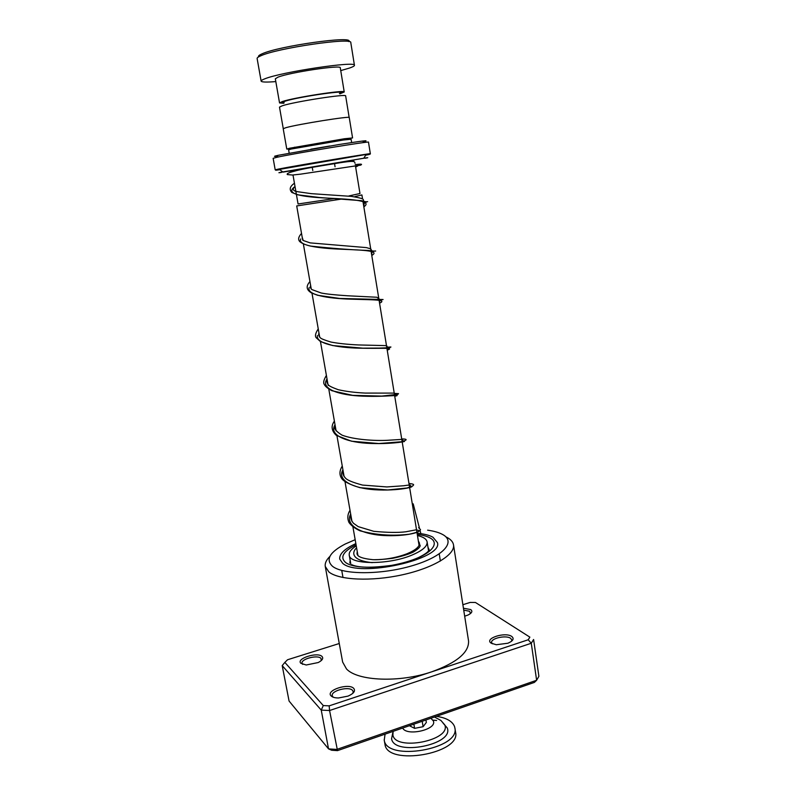<?xml version="1.0" encoding="UTF-8"?>
<svg xmlns="http://www.w3.org/2000/svg" width="796" height="796" viewBox="0 0 796 796"><rect width="100%" height="100%" fill="white"/><g stroke="black" fill="none" stroke-linecap="round" stroke-linejoin="round"><path stroke-width="1.19" d="M284.152 102.754C281.943 102.664 282.272 102.147 285.137 101.201C298.361 96.694 353.135 88.973 339.434 93.49M283.257 128.624L279.495 107.122L282.222 105.798C294.212 101.729 347.245 93.5 345.653 95.918L349.165 117.47M359.971 193.547L348.887 195.955L359.971 193.508L355.583 166.692M334.688 198.502L298.072 204.005L293.067 175.359M298.072 203.985L334.698 198.502M362.419 198.065L361.901 194.93L354.956 196.582M342.38 198.94L296.709 205.945L302.689 240.094M289.177 153.121L288.6 149.817L291.266 149.031L343.255 140.036L351.096 139.24L351.643 142.554M289.565 148.245L344.35 138.763L352.578 137.937L349.245 117.549C350.946 115.758 298.052 124.196 285.973 127.659L283.207 128.723L286.779 149.071L289.565 148.245M277.685 156.175C273.277 156.663 273.456 156.374 278.222 155.31L338.957 144.524C363.026 140.763 371.095 139.827 363.155 141.728M370.339 153.718L368.488 142.176C371.384 140.693 294.102 153.419 276.988 157.27L273.147 158.314L275.187 169.807L279.058 168.961C296.212 165.588 373.304 152.713 370.339 153.718L279.326 169.419C274.033 170.444 274.222 170.533 279.894 169.697M290.779 148.802L286.779 149.071M258.69 56.824C257.984 56.128 259.058 55.163 261.894 53.909C278.361 46.029 354.907 35.293 348.767 41.591M350.797 42.666L350.797 42.626C352.966 37.044 276.819 48.138 260.64 55.869C258.153 56.954 256.979 57.829 257.118 58.506L261.128 81.093M339.872 93.838L344.23 91.988C345.762 89.51 293.943 97.51 282.212 101.599L279.545 102.943L283.824 103.271M344.23 91.988L340.28 67.789C341.703 64.615 289.615 72.416 277.943 77.172L275.326 78.804L279.545 102.943M340.738 70.605L349.464 68.068C352.867 66.894 354.528 65.978 354.439 65.312C356.747 60.685 280.968 72.048 264.7 78.864C262.212 79.819 261.018 80.565 261.138 81.122C261.675 82.197 266.56 82.346 275.814 81.58M443.034 723.076L447.213 727.892C454.596 744.668 394.04 756.538 391.582 738.748L392.776 732.837M436.506 716.33C446.317 717.813 452.317 721.196 454.516 726.469L454.884 727.982C460.406 749.126 386.637 761.872 384.239 740.171L385.065 734.151M454.884 727.982L455.591 732.32C461.133 753.613 387.433 766.349 385.005 744.509L384.17 739.802M409.403 725.713L414.587 728.36L423.114 726.698L426.338 722.44L425.93 719.992M413.88 724.171L414.587 728.36M422.198 721.285L423.114 726.698M432.994 720.141L436.586 720.48M322.101 656.561C323.584 658.411 322.28 660.411 318.201 662.551L306.191 664.998L300.838 663.287C295.863 658.531 317.873 651.625 322.101 656.561M321.285 660.561L320.967 658.372C317.803 654.541 300.769 658.969 302.032 663.317L302.679 664.381M353.762 688.421C355.663 690.998 353.752 693.555 348.051 696.102L338.549 697.973C334.947 697.963 332.449 697.266 331.066 695.893C325.345 690.371 348.807 682.709 353.762 688.421M352.847 693.296L353.205 691.615L352.548 690.381C348.877 686.003 330.847 690.719 332.25 695.724L333.186 697.197M463.431 608.234L470.715 609.567C472.834 611.258 471.928 613.089 467.978 615.049L464.675 616.194M470.456 613.587L469.65 611.288L463.73 610.114M511.728 636.432C514.425 638.681 513.141 640.949 507.878 643.238L496.286 644.74L491.202 643.188C483.859 638.561 505.122 631.616 511.728 636.432M511.52 641.278L511.818 639.944L510.594 638.293C506.047 634.87 490.555 638.342 491.63 642.561L492.316 643.795M355.165 539.698L345.195 544.026C329.614 552.185 325.385 559.608 332.509 566.294C343.056 574.931 381.752 574.891 412.577 565.618C443.581 556.464 456.367 541.638 442.506 534.434C438.845 532.464 433.89 531.041 427.641 530.186M445.83 536.822L447.262 537.549C450.984 539.588 453.063 542.056 453.521 544.932C455.242 554.653 433.243 568.055 402.269 574.821C371.354 581.657 338.817 580.105 328.927 571.996L325.256 566.463C324.778 563.269 326.32 559.926 329.882 556.424M342.688 563.339C358.648 578.075 443.422 559.25 437.442 542.603L432.934 537.2C429.243 535.171 423.96 533.847 417.094 533.24C423.96 533.847 429.243 535.171 432.934 537.2L437.442 542.603C443.422 559.25 358.648 578.075 342.688 563.339L339.693 559.011L342.688 563.339M325.285 566.613L342.638 662.053L346.499 668.948C357.533 681.077 399.572 682.908 431.81 671.784L528.216 639.775L529.867 637.138L475.451 602.472L470.137 602.443L462.884 604.711M339.265 643.516L287.545 659.755L284.849 662.401L323.295 705.574L329.176 705.853L431.81 671.784C456.894 662.65 469.142 652.372 468.555 640.969L468.526 640.75M282.202 665.615L289.067 701.037L328.529 748.877L336.808 749.424L536.623 680.272L538.892 676.292L533.599 639.496L531.28 643.258L536.623 680.272L534.395 682.401L337.504 750.628L331.663 750.24L328.529 748.877L321.246 710.102L282.202 665.615L284.849 662.401M528.216 639.775L531.28 643.258L329.564 710.52L337.504 750.628M329.176 705.853L329.564 710.52L321.246 710.102L323.295 705.574M475.451 602.472L529.867 637.138M355.852 543.598C344.688 548.723 339.295 553.867 339.693 559.011C339.295 553.867 344.688 548.723 355.852 543.598M418.358 541.001L419.452 543.091C419.721 546.613 415.582 550.165 407.035 553.737C396.607 557.697 385.612 559.688 374.04 559.707M417.462 535.549C423.343 536.902 426.556 539.041 427.124 541.976C427.462 546.325 422.348 550.713 411.791 555.16C388.319 565.13 349.215 564.762 349.225 555.051C348.867 552.116 351.215 549.071 356.25 545.897M420.865 533.668L420.039 530.405M419.402 527.927L413.194 503.828M292.978 170.662C288.053 171.429 287.694 171.419 291.913 170.633L354.051 160.334M310.878 149.21L329.862 145.996M365.692 155.19C371.593 154.066 371.692 153.917 365.971 154.752L363.772 158.235C368.588 157.508 369.065 157.508 365.195 158.235M281.525 172.394C277.724 172.951 278.063 172.822 282.56 171.976L363.772 158.235L282.729 171.946L279.505 169.379L275.187 169.817M353.334 160.563L283.028 172.105M430.925 718.261L433.422 721.057C437.084 729.643 406.577 736.608 402.676 728.042M434.497 717.017L440.894 720.43L444.775 724.897C451.561 740.439 395.234 751.464 392.896 734.997L393.125 731.355M417.293 534.464C422.825 535.111 427.124 536.285 430.188 537.997C440.626 543.648 430.367 554.981 406.796 561.896C383.354 568.901 353.981 569.031 345.583 562.503C339.733 557.23 343.225 551.33 356.061 544.812M350.17 560.414L349.842 562.961M351.613 564.643C358.16 567.797 371.513 568.045 391.692 565.359C402.279 563.389 411.224 560.782 418.527 557.548C425.094 554.324 428.636 551.718 429.163 549.728L427.979 547.25M295.027 186.562C284.391 193.816 301.326 196.93 327.415 198.105C353.484 199.299 372.767 200.811 363.842 206.821M300.719 238.939C297.465 245.476 318.33 248.332 341.693 249.238C365.105 250.163 379.861 250.83 371.772 255.426M309.127 287.655C306.589 294.868 327.614 298.45 350.529 299.157C373.493 299.913 387.652 299.505 379.563 303.186M317.435 335.514C315.465 343.394 336.589 347.653 359.095 348.17C381.672 348.748 395.323 347.325 387.224 350.131M327.027 379.035C320.042 388.737 338.837 395.363 363.075 396.159C387.344 397.075 403.592 394.169 394.746 396.269M335.046 424.805C328.26 435.213 347.056 442.735 371.075 443.471C395.115 444.327 411.054 440.387 402.149 441.631M342.927 469.819C336.34 480.893 355.135 489.291 378.926 489.948C402.746 490.754 418.388 485.809 409.423 486.237M350.678 514.077C344.27 525.798 363.075 535.041 386.647 535.628C410.258 536.385 425.591 530.474 416.577 530.106M312.798 170.533L312.201 167.07M419.064 545.35L362.976 201.507M343.255 140.036L344.35 138.763M296.102 148.026L294.649 147.18M355.016 163.279C354.628 161.23 354.628 160.444 338.101 163.041C322.947 165.598 302.978 168.523 294.231 171.269M357.931 555.469L352.917 526.872M351.961 521.41L345.016 481.739M344.101 476.535L336.967 435.83M336.101 430.885L328.788 389.115M328.141 385.383L320.46 341.574M319.694 337.166L311.992 293.197M311.266 289.057L303.366 243.954M335.056 166.772L334.479 163.309M354.439 65.312L350.797 42.626M440.377 561.051L439.243 553.926L440.377 561.051M453.521 544.932L468.555 640.969M341.733 570.424L342.996 577.518M419.711 544.673C421.164 546.106 418.995 548.583 413.184 552.116C408.388 554.364 401.552 556.434 392.687 558.314C382.966 559.498 376.289 559.936 372.667 559.648C356.707 558.006 356.429 554.613 357.295 551.837M295.008 186.473C291.973 189.349 293.027 191.12 298.172 191.786L311.266 193.647L351.404 196.383C359.165 197.647 363.125 198.701 363.265 199.547L364.289 203.269L363.712 206.045M302.172 237.168L303.216 240.491L310.171 242.889L366.389 247.606L370.737 248.85L372.09 251.277L371.642 254.611M310.659 285.585C309.933 286.679 310.321 287.993 311.823 289.545L321.176 292.988C326.032 294.022 334.887 294.948 347.752 295.784L376.896 297.246L379.951 299.604L379.433 302.38M318.987 333.176C318.3 334.41 318.728 335.932 320.281 337.753C320.897 338.628 324.43 340.061 330.897 342.041C338.37 343.464 347.553 344.429 358.469 344.947L385.443 345.603L387.055 346.17L387.095 349.364M327.186 379.941C326.539 381.204 326.947 382.866 328.39 384.916C329.007 385.921 332.28 387.513 338.191 389.692C346.111 391.473 355.135 392.597 365.245 393.085L394.219 393.095C395.572 393.692 395.712 394.517 394.637 395.582M335.235 425.92C333.484 428.139 335.743 431.213 342.021 435.133C353.961 439.73 375.224 440.954 387.204 440.307L401.353 439.432L402.866 440.128L402.05 441.044M343.156 471.123C342.439 473.331 343.275 475.729 345.663 478.326C347.653 480.346 353.285 482.595 362.538 485.082L386.886 486.943L403.761 485.749C413.243 484.306 409.92 485.441 409.343 485.759M350.936 515.559C350.34 517.898 351.175 520.465 353.454 523.261L358.21 526.634L373.782 531.32C387.582 532.604 398.289 532.753 405.9 531.768L416.517 529.748M355.653 167.1L357.862 165.876M355.245 164.633C361.115 163.857 362.876 164.026 360.538 165.16L300.649 174.145L292.48 175.03L287.286 174.563C286.908 173.896 287.048 173.09 294.202 171.239M294.45 183.259C289.863 186.383 289.018 189.458 291.913 192.493L297.933 194.841L319.584 197.507L361.792 200.711C369.593 203.487 369.065 199.398 363.384 203.995M301.515 233.427C298.391 236.81 297.833 239.566 299.843 241.676C301.873 243.367 305.385 244.83 310.37 246.064C332.32 248.422 351.613 249.884 368.25 250.461C380.07 252.133 375.035 249.636 372.239 252.203M309.952 281.585C305.783 286.132 306.321 289.933 311.574 292.978L317.564 295.266L339.643 298.46L383.085 299.525L380.05 300.092M318.241 328.897C315.425 333.176 314.758 336.131 316.251 337.773L320.41 341.544L332.758 345.573L362.757 348.16L379.304 348.091C392.139 347.743 389.811 347.404 390.926 347.016L387.692 347.146M326.39 375.413C323.793 379.722 323.077 382.697 324.241 384.319C325.176 386.349 327.723 388.478 331.882 390.717L352.698 395.353L381.772 396.09L397.91 394.319L398.517 393.642L394.945 393.423M334.4 421.124C331.673 424.885 330.479 429.86 336.27 435.332L351.534 441.213L378.796 443.541L401.373 441.77C407.602 439.979 407.711 439.014 401.701 438.894M342.27 466.068C339.285 470.854 339.195 475.152 342.011 478.943C344.24 481.779 350.21 484.694 359.921 487.669L387.692 489.968L406.836 488.018C411.144 486.804 413.253 485.908 413.174 485.351C414.437 484.505 413.034 483.878 408.975 483.48M350.011 510.266C347.484 514.355 347.155 518.455 349.036 522.564C351.394 525.798 355.086 528.554 360.09 530.842C376.299 535.081 392.667 536.206 409.204 534.225C420.736 531.738 419.999 530.245 420.497 529.579L418.616 527.648M372.239 562.643C350.658 560.474 351.922 551.976 356.588 547.837M350.738 563.618L349.225 555.051M428.606 551.111L427.124 541.976"/></g></svg>
